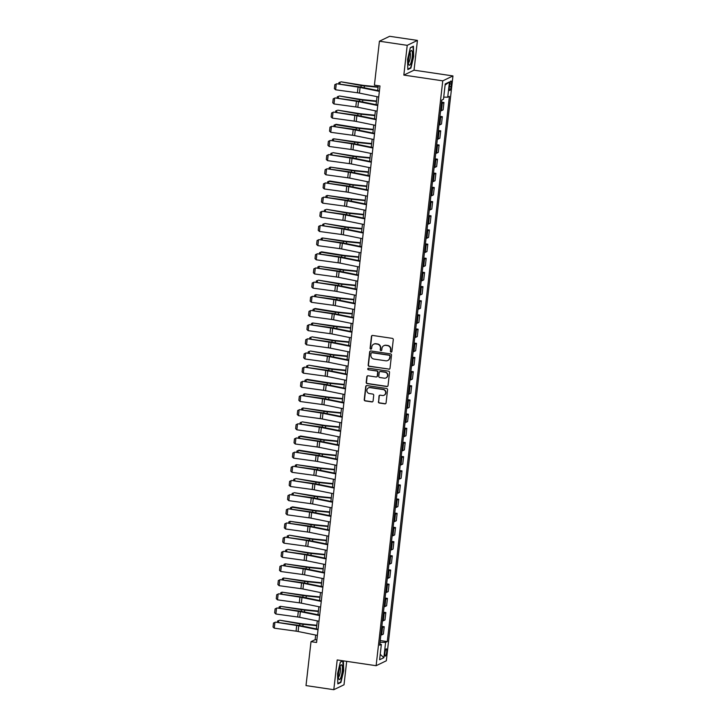 <?xml version="1.0" encoding="UTF-8"?>
<svg xmlns="http://www.w3.org/2000/svg" width="726" height="726" viewBox="0 0 726 726"><rect width="100%" height="100%" fill="white"/><g stroke="black" fill="none" stroke-linecap="round" stroke-linejoin="round"><path stroke-width="1.09" d="M391.078 352.119A0.79 0.762 -115.7 0 0 391.931 351.457L393.274 339.632A1.134 1.089 -115.7 0 0 392.312 338.361L372.665 335.448A1.134 1.089 -115.7 0 0 371.44 336.401L370.097 348.226A0.79 0.762 -115.7 0 0 371.204 349.052A0.79 0.762 -115.7 0 0 371.621 348.453L371.803 346.919A3.621 3.494 -115.7 0 1 375.696 343.879L377.339 344.115A3.621 3.494 -115.7 0 1 380.424 348.199L380.252 349.723A0.79 0.762 -115.7 0 0 381.359 350.549A0.79 0.762 -115.7 0 0 381.776 349.95L381.949 348.426A3.621 3.494 -115.7 0 1 385.851 345.376L387.484 345.621A3.621 3.494 -115.7 0 1 390.57 349.696L390.397 351.23A0.79 0.762 -115.7 0 0 391.078 352.119M384.009 345.612A3.621 3.494 -115.7 0 1 386.123 345.249L387.766 345.485A3.621 3.494 -115.7 0 1 390.851 349.569L390.679 351.094A0.79 0.762 -115.7 0 0 391.641 351.974M372.184 335.485A1.134 1.089 -115.7 0 0 371.721 336.274L370.369 348.09A0.79 0.762 -115.7 0 0 371.331 348.97M373.854 344.115A3.621 3.494 -115.7 0 1 375.977 343.743L377.611 343.988A3.621 3.494 -115.7 0 1 380.696 348.063L380.524 349.596A0.79 0.762 -115.7 0 0 381.486 350.476M386.668 652.048A3.694 0.817 98.4 0 0 386.323 648.826A3.694 0.817 98.4 0 0 384.907 652.901A3.694 0.817 98.4 0 0 385.243 656.132A3.694 0.817 98.4 0 0 386.668 652.048M378.373 401.741A1.134 1.089 -115.7 0 0 379.335 403.021L384.853 403.837A1.134 1.089 -115.7 0 0 386.069 402.885L387.566 389.753A1.134 1.089 -115.7 0 0 386.595 388.483L366.948 385.57A1.134 1.089 -115.7 0 0 365.732 386.522L364.234 399.654A1.134 1.089 -115.7 0 0 365.205 400.924L371.857 401.914A1.134 1.089 -115.7 0 0 373.082 400.961L373.718 395.343A1.134 1.089 -115.7 0 0 372.756 394.064L369.452 393.583A3.031 2.922 -115.7 0 1 368.472 387.875A3.031 2.922 -115.7 0 1 370.133 387.63L383.065 389.544A3.031 2.922 -115.7 0 1 384.045 395.243A3.031 2.922 -115.7 0 1 382.384 395.498L380.233 395.171A1.134 1.089 -115.7 0 0 379.008 396.124L378.645 401.614A1.134 1.089 -115.7 0 0 379.616 402.885L385.125 403.701A1.134 1.089 -115.7 0 0 385.597 403.665M337.2 659.943L333.806 689.7L306.009 685.589L311.009 641.666L316.572 642.483L379.979 85.967L374.416 85.142L379.426 41.219L407.222 45.339L403.837 75.087L442.76 80.849L376.122 665.706L337.2 659.943M388.791 369.235A1.134 1.089 -115.7 0 0 390.007 368.282L391.505 355.15A1.134 1.089 -115.7 0 0 390.543 353.88L370.895 350.976A1.134 1.089 -115.7 0 0 369.67 351.919L368.182 365.051A1.134 1.089 -115.7 0 0 369.144 366.321L389.063 369.098A1.134 1.089 -115.7 0 0 389.544 369.062M389.535 372.456L388.038 385.579A1.134 1.089 -115.7 0 1 386.822 386.531L367.175 383.627A1.134 1.089 -115.7 0 1 366.203 382.348L366.848 376.73A1.134 1.089 -115.7 0 1 368.064 375.778L376.032 376.957A1.134 1.089 -115.7 0 0 377.257 376.014L377.674 372.284A1.134 1.089 -115.7 0 0 376.712 371.013L368.418 369.779A0.79 0.762 -115.7 0 1 368.164 368.291A0.79 0.762 -115.7 0 1 368.59 368.227L388.573 371.177A1.134 1.089 -115.7 0 1 389.535 372.456M449.648 84.924L449.358 87.41A3.576 0.799 98.4 0 0 449.693 90.541A3.576 0.799 98.4 0 0 451.073 86.594L451.354 84.098A3.576 0.799 98.4 0 0 451.018 80.976A3.576 0.799 98.4 0 0 449.648 84.924M442.76 80.849L452.96 75.931L386.323 660.787L376.122 665.706M445.092 85.078L449.467 81.902L445.219 83.944L443.477 99.253L441.807 100.052L379.689 645.242L381.359 644.434L379.843 643.898M449.467 81.902L447.724 97.202L443.722 97.112M380.224 640.541L387.276 641.584L449.394 96.395L447.724 97.202M387.276 641.584L385.606 642.392L383.863 657.692L379.616 659.734L381.359 644.434M403.837 75.087L414.038 70.168L417.432 40.411L407.222 45.339M417.432 40.411L389.626 36.3L379.426 41.219M333.806 689.7L344.015 684.781L346.683 661.35M414.038 70.168L452.96 75.931M315.674 635.059L315.148 639.67L311.009 641.666M378.264 85.713L377.711 90.523M377.012 96.676L376.104 104.689M375.396 110.842L374.489 118.864M373.781 125.008L372.874 133.03M372.175 139.183L371.258 147.196M370.559 153.349L369.643 161.363M368.944 167.515L368.028 175.529M367.329 181.681L366.412 189.704M365.713 195.857L364.797 203.87M364.098 210.023L363.181 218.036M362.483 224.189L361.575 232.202M360.867 238.355L359.96 246.377M359.252 252.521L358.345 260.543M357.646 266.696L356.729 274.709M356.03 280.862L355.114 288.875M354.415 295.028L353.498 303.041M352.8 309.194L351.883 317.217M351.184 323.369L350.268 331.383M349.569 337.536L348.661 345.549M347.954 351.702L347.046 359.715M346.338 365.868L345.431 373.881M344.732 380.034L343.815 388.056M343.117 394.209L342.2 402.222M341.501 408.375L340.585 416.388M339.886 422.541L338.969 430.554M338.271 436.707L337.354 444.729M336.655 450.882L335.748 458.896M335.04 465.048L334.132 473.062M333.425 479.214L332.517 487.228M331.818 493.381L330.902 501.394M330.203 507.547L329.286 515.569M328.588 521.722L327.671 529.735M326.972 535.888L326.056 543.901M325.357 550.054L324.44 558.067M323.742 564.22L322.834 572.242M322.126 578.386L321.219 586.408M320.511 592.561L319.603 600.574M318.905 606.727L317.988 614.74M317.289 620.893L316.373 628.907M379.87 643.908L380.034 642.256M316.863 639.924L315.148 639.67M441.571 102.157L443.949 102.502L442.279 103.31A4.61 0.672 -173.5 0 1 441.417 103.473M440.582 110.842A4.61 0.672 -173.5 0 0 441.435 110.679L443.105 109.871L443.949 102.502M439.956 116.323L442.334 116.677L440.664 117.476A4.61 0.672 -173.5 0 1 439.802 117.639M438.967 125.008A4.61 0.672 -173.5 0 0 439.82 124.845L441.49 124.037L442.334 116.677M438.341 130.489L440.718 130.843L439.048 131.651A4.61 0.672 -173.5 0 1 438.186 131.805M437.351 139.174A4.61 0.672 -173.5 0 0 438.214 139.011L439.874 138.212L440.718 130.843M436.725 144.655L439.103 145.009L437.433 145.817A4.61 0.672 -173.5 0 1 436.571 145.98M435.736 153.34A4.61 0.672 -173.5 0 0 436.598 153.186L438.268 152.378L439.103 145.009M435.11 158.822L437.488 159.175L435.818 159.983A4.61 0.672 -173.5 0 1 434.965 160.147M434.121 167.515A4.61 0.672 -173.5 0 0 434.983 167.352L436.653 166.544L437.488 159.175M433.495 172.997L435.872 173.342L434.202 174.149A4.61 0.672 -173.5 0 1 433.349 174.313M432.505 181.681A4.61 0.672 -173.5 0 0 433.368 181.518L435.037 180.71L435.872 173.342M431.879 187.163L434.257 187.517L432.596 188.315A4.61 0.672 -173.5 0 1 431.734 188.479M430.89 195.848A4.61 0.672 -173.5 0 0 431.752 195.684L433.422 194.886L434.257 187.517M430.264 201.329L432.651 201.683L430.981 202.49A4.61 0.672 -173.5 0 1 430.119 202.645M429.275 210.014A4.61 0.672 -173.5 0 0 430.137 209.85L431.807 209.052L432.651 201.683M428.658 215.495L431.035 215.849L429.365 216.657A4.61 0.672 -173.5 0 1 428.503 216.82M427.668 224.18A4.61 0.672 -173.5 0 0 428.522 224.025L430.191 223.218L431.035 215.849M427.042 229.67L429.42 230.015L427.75 230.823A4.61 0.672 -173.5 0 1 426.888 230.986M426.053 238.355A4.61 0.672 -173.5 0 0 426.906 238.192L428.576 237.384L429.42 230.015M425.427 243.836L427.805 244.19L426.135 244.989A4.61 0.672 -173.5 0 1 425.273 245.152M424.438 252.521A4.61 0.672 -173.5 0 0 425.3 252.358L426.961 251.55L427.805 244.19M423.812 258.002L426.189 258.356L424.519 259.155A4.61 0.672 -173.5 0 1 423.657 259.318M422.822 266.687A4.61 0.672 -173.5 0 0 423.685 266.524L425.354 265.725L426.189 258.356M422.196 272.168L424.574 272.522L422.904 273.33A4.61 0.672 -173.5 0 1 422.051 273.484M421.207 280.853A4.61 0.672 -173.5 0 0 422.069 280.699L423.739 279.891L424.574 272.522M420.581 286.334L422.959 286.688L421.289 287.496A4.61 0.672 -173.5 0 1 420.436 287.659M419.592 295.028A4.61 0.672 -173.5 0 0 420.454 294.865L422.124 294.057L422.959 286.688M418.966 300.51L421.343 300.854L419.682 301.662A4.61 0.672 -173.5 0 1 418.82 301.825M417.976 309.194A4.61 0.672 -173.5 0 0 418.838 309.031L420.508 308.223L421.343 300.854M417.35 314.676L419.737 315.03L418.067 315.828A4.61 0.672 -173.5 0 1 417.205 315.991M416.361 323.36A4.61 0.672 -173.5 0 0 417.223 323.197L418.893 322.398L419.737 315.03M415.744 328.842L418.122 329.196L416.452 330.003A4.61 0.672 -173.5 0 1 415.59 330.158M414.755 337.526A4.61 0.672 -173.5 0 0 415.608 337.363L417.278 336.565L418.122 329.196M414.129 343.008L416.506 343.362L414.836 344.169A4.61 0.672 -173.5 0 1 413.974 344.333M413.139 351.693A4.61 0.672 -173.5 0 0 413.992 351.538L415.662 350.731L416.506 343.362M412.513 357.183L414.891 357.528L413.221 358.335A4.61 0.672 -173.5 0 1 412.359 358.499M411.524 365.868A4.61 0.672 -173.5 0 0 412.386 365.704L414.047 364.897L414.891 357.528M410.898 371.349L413.275 371.703L411.606 372.502A4.61 0.672 -173.5 0 1 410.744 372.665M409.909 380.034A4.61 0.672 -173.5 0 0 410.771 379.87L412.432 379.063L413.275 371.703M409.282 385.515L411.66 385.869L409.99 386.668A4.61 0.672 -173.5 0 1 409.137 386.831M408.293 394.2A4.61 0.672 -173.5 0 0 409.155 394.036L410.825 393.238L411.66 385.869M407.667 399.681L410.045 400.035L408.375 400.843A4.61 0.672 -173.5 0 1 407.522 400.997M406.678 408.366A4.61 0.672 -173.5 0 0 407.54 408.203L409.21 407.404L410.045 400.035M406.052 413.847L408.429 414.201L406.76 415.009A4.61 0.672 -173.5 0 1 405.907 415.172M405.063 422.541A4.61 0.672 -173.5 0 0 405.925 422.378L407.595 421.57L408.429 414.201M404.436 428.022L406.814 428.367L405.153 429.175A4.61 0.672 -173.5 0 1 404.291 429.338M403.447 436.707A4.61 0.672 -173.5 0 0 404.309 436.544L405.979 435.736L406.814 428.367M402.83 442.188L405.208 442.542L403.538 443.341A4.61 0.672 -173.5 0 1 402.676 443.504M401.841 450.873A4.61 0.672 -173.5 0 0 402.694 450.71L404.364 449.902L405.208 442.542M401.215 456.355L403.592 456.708L401.923 457.516A4.61 0.672 -173.5 0 1 401.061 457.67M400.226 465.039A4.61 0.672 -173.5 0 0 401.079 464.876L402.748 464.077L403.592 456.708M399.599 470.521L401.977 470.875L400.307 471.682A4.61 0.672 -173.5 0 1 399.445 471.846M398.61 479.205A4.61 0.672 -173.5 0 0 399.463 479.051L401.133 478.243L401.977 470.875M397.984 484.696L400.362 485.041L398.692 485.848A4.61 0.672 -173.5 0 1 397.83 486.012M396.995 493.381A4.61 0.672 -173.5 0 0 397.857 493.217L399.518 492.409L400.362 485.041M396.369 498.862L398.746 499.216L397.077 500.014A4.61 0.672 -173.5 0 1 396.224 500.178M395.38 507.547A4.61 0.672 -173.5 0 0 396.242 507.383L397.912 506.576L398.746 499.216M394.753 513.028L397.131 513.382L395.461 514.18A4.61 0.672 -173.5 0 1 394.608 514.344M393.764 521.713A4.61 0.672 -173.5 0 0 394.626 521.549L396.296 520.751L397.131 513.382M393.138 527.194L395.516 527.548L393.846 528.356A4.61 0.672 -173.5 0 1 392.993 528.51M392.149 535.879A4.61 0.672 -173.5 0 0 393.011 535.715L394.681 534.917L395.516 527.548M391.523 541.36L393.9 541.714L392.24 542.522A4.61 0.672 -173.5 0 1 391.378 542.685M390.534 550.045A4.61 0.672 -173.5 0 0 391.396 549.891L393.065 549.083L393.9 541.714M389.916 555.535L392.294 555.88L390.624 556.688A4.61 0.672 -173.5 0 1 389.762 556.851M388.918 564.22A4.61 0.672 -173.5 0 0 389.78 564.057L391.45 563.249L392.294 555.88M388.301 569.701L390.679 570.055L389.009 570.854A4.61 0.672 -173.5 0 1 388.147 571.017M387.312 578.386A4.61 0.672 -173.5 0 0 388.165 578.223L389.835 577.415L390.679 570.055M386.686 583.867L389.063 584.221L387.394 585.029A4.61 0.672 -173.5 0 1 386.531 585.183M385.697 592.552A4.61 0.672 -173.5 0 0 386.55 592.389L388.219 591.59L389.063 584.221M385.07 598.033L387.448 598.387L385.778 599.195A4.61 0.672 -173.5 0 1 384.916 599.358M384.081 606.718A4.61 0.672 -173.5 0 0 384.943 606.564L386.604 605.756L387.448 598.387M383.455 612.2L385.833 612.553L384.163 613.361A4.61 0.672 -173.5 0 1 383.301 613.524M382.466 620.893A4.61 0.672 -173.5 0 0 383.328 620.73L384.998 619.922L385.833 612.553M381.84 626.375L384.217 626.72L382.548 627.527A4.61 0.672 -173.5 0 1 381.695 627.691M380.851 635.059A4.61 0.672 -173.5 0 0 381.713 634.896L383.382 634.088L384.217 626.72M380.052 642.265L385.606 642.392M383.863 657.692L380.233 654.326M407.54 59.378L407.83 69.569L410.907 68.09L413.684 56.41L413.393 46.219L410.326 47.698L407.54 59.378M342.89 660.787L340.331 662.021L337.545 673.701L337.835 683.901L340.911 682.422L343.697 670.742L343.416 660.869M410.172 67.981L410.907 68.09M340.176 682.313L340.911 682.422M370.414 351.012A1.134 1.089 -115.7 0 0 369.951 351.792L368.454 364.915A1.134 1.089 -115.7 0 0 369.416 366.194L389.063 369.098M389.835 356.148A0.79 0.762 -115.7 0 0 389.163 355.259L371.912 352.709A0.79 0.762 -115.7 0 0 371.059 353.371L370.877 354.987A3.621 3.494 -115.7 0 0 373.963 359.061L385.76 360.804A3.621 3.494 -115.7 0 0 389.653 357.764L390.116 356.021A0.79 0.762 -115.7 0 0 389.435 355.123L389.163 355.259M371.63 352.718A0.79 0.762 -115.7 0 1 372.193 352.573L389.435 355.123M387.875 360.441A3.621 3.494 -115.7 0 0 389.935 357.637L389.653 357.764M390.116 356.021L389.935 357.637M367.592 375.823A1.134 1.089 -115.7 0 0 367.12 376.603L366.485 382.221A1.134 1.089 -115.7 0 0 367.447 383.491L387.094 386.404A1.134 1.089 -115.7 0 0 387.575 386.368M376.785 376.794A1.134 1.089 -115.7 0 0 377.529 375.877L377.956 372.148A1.134 1.089 -115.7 0 0 376.985 370.877L368.418 369.779M368.309 368.236A0.79 0.762 -115.7 0 0 368.69 369.652M384.299 378.182A3.031 2.922 -115.7 0 0 387.539 374.77A3.031 2.922 -115.7 0 0 384.98 372.229L380.424 371.558A1.134 1.089 -115.7 0 0 379.208 372.511L378.781 376.24A1.134 1.089 -115.7 0 0 379.743 377.511L384.299 378.182M386.096 377.865A3.031 2.922 -115.7 0 0 385.261 372.102L384.98 372.229M379.952 371.594A1.134 1.089 -115.7 0 1 380.696 371.422L385.261 372.102M379.752 395.207A1.134 1.089 -115.7 0 0 379.29 395.997L378.645 401.614M384.181 395.171A3.031 2.922 -115.7 0 0 383.337 389.408L383.065 389.544M368.617 387.811A3.031 2.922 -115.7 0 1 370.405 387.493L383.337 389.408M366.476 385.606A1.134 1.089 -115.7 0 0 366.004 386.386L364.516 399.518A1.134 1.089 -115.7 0 0 365.477 400.788L372.139 401.777A1.134 1.089 -115.7 0 0 372.61 401.741M378.128 86.866L364.234 85.459A5.763 0.835 -173.5 0 1 362.065 85.178L341.02 81.82L361.176 85.477A8.648 1.261 6.5 0 0 364.425 85.895L378.083 87.283M338.733 84.034L338.888 82.655L340.14 82.12L339.904 84.189M378.718 97.021L359.452 93.119A5.763 0.835 6.5 0 0 357.41 92.774L335.603 89.788L336.247 84.125L334.831 84.661L336.737 83.762L358.544 86.748A8.648 1.261 -173.5 0 1 361.612 87.256L379.417 90.868M336.737 83.762L358.054 87.102A5.763 0.835 6.5 0 1 360.096 87.447L379.362 91.358M335.603 89.788L334.377 88.626L334.831 84.661M376.513 101.032L362.619 99.625A5.763 0.835 -173.5 0 1 360.45 99.344L339.414 95.986L359.561 99.643A8.648 1.261 6.5 0 0 362.818 100.07L376.467 101.449M337.118 98.201L337.272 96.821L338.525 96.286L338.289 98.364M374.906 115.198L361.003 113.791A5.763 0.835 -173.5 0 1 358.835 113.51L337.799 110.152L357.945 113.81A8.648 1.261 6.5 0 0 361.203 114.236L374.852 115.615M335.503 112.367L335.666 110.987L336.909 110.452L336.673 112.53M373.291 129.373L359.388 127.957A5.763 0.835 -173.5 0 1 357.219 127.676L336.183 124.318L335.294 124.627L356.33 127.985A8.648 1.261 6.5 0 0 359.588 128.402L373.237 129.791M333.887 126.533L334.051 125.162L335.294 124.627L335.058 126.696M377.103 111.187L357.836 107.285A5.763 0.835 6.5 0 0 355.794 106.94L333.987 103.954L334.632 98.291L333.216 98.827L335.122 97.928L356.929 100.914A8.648 1.261 -173.5 0 1 359.996 101.422L377.801 105.034M335.122 97.928L356.439 101.277A5.763 0.835 6.5 0 1 358.49 101.613L377.747 105.524M333.987 103.954L332.762 102.793L333.216 98.827M375.487 125.362L356.23 121.451A5.763 0.835 6.5 0 0 354.179 121.106L332.372 118.12L333.025 112.457L331.6 113.002L333.506 112.094L355.313 115.08A8.648 1.261 -173.5 0 1 358.381 115.597L376.195 119.209M333.506 112.094L354.823 115.443A5.763 0.835 6.5 0 1 356.874 115.788L376.132 119.69M332.372 118.12L331.147 116.968L331.6 113.002M373.872 139.528L354.615 135.617A5.763 0.835 6.5 0 0 352.564 135.281L330.766 132.295L331.41 126.623L329.985 127.168L331.891 126.26L353.698 129.246A8.648 1.261 -173.5 0 1 356.765 129.763L374.58 133.375M331.891 126.26L353.217 129.609A5.763 0.835 6.5 0 1 355.259 129.954L374.525 133.856M330.766 132.295L329.54 131.134L329.985 127.168M371.676 143.539L357.773 142.124A5.763 0.835 -173.5 0 1 355.604 141.842L333.679 138.793L354.715 142.151A8.648 1.261 6.5 0 0 357.972 142.568L371.63 143.957M332.272 140.708L332.435 139.328L333.679 138.793L333.443 140.862M372.266 153.694L352.999 149.792A5.763 0.835 6.5 0 0 350.957 149.447L329.15 146.461L329.795 140.79L328.379 141.334L330.285 140.436L352.083 143.421A8.648 1.261 -173.5 0 1 355.15 143.929L372.964 147.541M330.285 140.436L351.602 143.775A5.763 0.835 6.5 0 1 353.644 144.12L372.91 148.031M329.15 146.461L327.925 145.3L328.379 141.334M410.562 63.806A7.496 1.67 98.4 0 0 412.368 54.259A7.496 1.67 98.4 0 0 410.753 50.956A7.496 1.67 98.4 0 0 410.226 51.909A7.496 1.67 98.4 0 0 408.738 64.578A7.496 1.67 98.4 0 0 410.562 63.806M408.439 62.735A5.127 1.143 98.4 0 0 409.192 61.737A5.127 1.143 98.4 0 0 410.371 56.383A5.127 1.143 98.4 0 0 409.936 52.635M410.272 47.898L413.085 46.546L413.366 56.428L410.671 67.745L407.821 69.115M338.606 673.056A7.496 1.67 98.4 0 0 338.743 678.901A7.496 1.67 98.4 0 0 340.539 678.202A7.496 1.67 98.4 0 0 342.191 671.323A7.496 1.67 98.4 0 0 340.757 665.279A7.496 1.67 98.4 0 0 338.606 673.056M338.443 677.059A5.127 1.143 98.4 0 0 340.312 671.405A5.127 1.143 98.4 0 0 339.94 666.958M342.808 660.832L343.38 670.751L340.685 682.068L337.826 683.447M340.285 662.23L343.099 660.869M370.06 157.705L356.157 156.299A5.763 0.835 -173.5 0 1 353.989 156.017L332.953 152.66L353.099 156.317A8.648 1.261 6.5 0 0 356.357 156.734L370.015 158.123M330.666 154.874L330.82 153.495L332.063 152.959L331.827 155.037M368.445 171.871L354.551 170.465A5.763 0.835 -173.5 0 1 352.373 170.183L330.448 167.125L351.484 170.483A8.648 1.261 6.5 0 0 354.742 170.909L368.4 172.289M329.05 169.04L329.205 167.661L330.448 167.125L330.212 169.203M366.83 186.037L352.936 184.631A5.763 0.835 -173.5 0 1 350.758 184.35L329.722 180.992L328.833 181.3L349.878 184.649A8.648 1.261 6.5 0 0 353.126 185.076L366.784 186.455M327.435 183.206L327.589 181.827L328.833 181.3L328.597 183.369M365.214 200.213L351.32 198.797A5.763 0.835 -173.5 0 1 349.152 198.516L327.226 195.466L348.262 198.824A8.648 1.261 6.5 0 0 351.511 199.242L365.169 200.63M325.82 197.381L325.974 196.002L327.226 195.466L326.99 197.536M363.599 214.379L349.705 212.972A5.763 0.835 -173.5 0 1 347.536 212.691L326.5 209.333L346.647 212.99A8.648 1.261 6.5 0 0 349.905 213.408L363.554 214.796M324.204 211.547L324.359 210.168L325.611 209.632L325.375 211.702M370.65 167.86L351.384 163.958A5.763 0.835 6.5 0 0 349.342 163.613L327.535 160.627L328.179 154.965L326.764 155.5L328.669 154.602L350.467 157.587A8.648 1.261 -173.5 0 1 353.535 158.096L371.349 161.707M328.669 154.602L349.986 157.95A5.763 0.835 6.5 0 1 352.028 158.286L371.295 162.197M327.535 160.627L326.31 159.466L326.764 155.5M369.035 182.026L349.769 178.124A5.763 0.835 6.5 0 0 347.727 177.779L325.92 174.794L326.564 169.131L325.148 169.666L327.054 168.768L348.861 171.753A8.648 1.261 -173.5 0 1 351.919 172.271L369.734 175.883M327.054 168.768L348.371 172.116A5.763 0.835 6.5 0 1 350.413 172.461L369.679 176.364M325.92 174.794L324.694 173.641L325.148 169.666M367.42 196.201L348.153 192.29A5.763 0.835 6.5 0 0 346.111 191.954L324.304 188.969L324.949 183.297L323.533 183.841L325.439 182.934L347.246 185.92A8.648 1.261 -173.5 0 1 350.313 186.437L368.118 190.049M325.439 182.934L346.756 186.283A5.763 0.835 6.5 0 1 348.798 186.627L368.064 190.53M324.304 188.969L323.079 187.807L323.533 183.841M365.804 210.368L346.538 206.456A5.763 0.835 6.5 0 0 344.496 206.12L322.689 203.135L323.333 197.463L321.917 198.007L323.823 197.1L345.63 200.086A8.648 1.261 -173.5 0 1 348.698 200.603L366.503 204.215M323.823 197.1L345.14 200.449A5.763 0.835 6.5 0 1 347.182 200.793L366.449 204.696M322.689 203.135L321.464 201.973L321.917 198.007M364.189 224.534L344.923 220.631A5.763 0.835 6.5 0 0 342.881 220.287L321.074 217.301L321.718 211.629L320.302 212.173L322.208 211.275L344.015 214.261A8.648 1.261 -173.5 0 1 347.082 214.769L364.888 218.381M322.208 211.275L343.525 214.615A5.763 0.835 6.5 0 1 345.576 214.96L364.833 218.871M321.074 217.301L319.848 216.139L320.302 212.173M361.993 228.545L348.09 227.138A5.763 0.835 -173.5 0 1 345.921 226.857L324.885 223.499L345.031 227.156A8.648 1.261 6.5 0 0 348.289 227.583L361.938 228.962M322.589 225.713L322.743 224.334L323.996 223.799L323.76 225.877M362.573 238.7L343.316 234.797A5.763 0.835 6.5 0 0 341.265 234.453L319.458 231.467L320.112 225.804L318.687 226.34L320.593 225.441L342.4 228.427A8.648 1.261 -173.5 0 1 345.467 228.935L363.281 232.547M320.593 225.441L341.91 228.79A5.763 0.835 6.5 0 1 343.961 229.126L363.218 233.037M319.458 231.467L318.233 230.305L318.687 226.34M360.377 242.711L346.474 241.304A5.763 0.835 -173.5 0 1 344.305 241.023L322.38 237.965L343.416 241.322A8.648 1.261 6.5 0 0 346.674 241.749L360.323 243.128M320.974 239.879L321.137 238.5L322.38 237.965L322.144 240.043M360.958 252.875L341.701 248.964A5.763 0.835 6.5 0 0 339.65 248.619L317.852 245.633L318.496 239.97L317.071 240.515L318.977 239.607L340.784 242.593A8.648 1.261 -173.5 0 1 343.852 243.11L361.666 246.722M318.977 239.607L340.303 242.956A5.763 0.835 6.5 0 1 342.345 243.301L361.612 247.203M317.852 245.633L316.627 244.48L317.071 240.515M358.762 256.877L344.859 255.47A5.763 0.835 -173.5 0 1 342.69 255.189L321.654 251.831L320.765 252.14L341.801 255.488A8.648 1.261 6.5 0 0 345.059 255.915L358.717 257.303M319.358 254.046L319.522 252.666L320.765 252.14L320.529 254.209M359.352 267.041L340.086 263.13A5.763 0.835 6.5 0 0 338.035 262.794L316.237 259.808L316.881 254.136L315.465 254.681L317.362 253.773L339.169 256.759A8.648 1.261 -173.5 0 1 342.236 257.276L360.051 260.888M317.362 253.773L338.688 257.122A5.763 0.835 6.5 0 1 340.73 257.467L359.996 261.369M316.237 259.808L315.011 258.647L315.465 254.681M357.147 271.052L343.244 269.636A5.763 0.835 -173.5 0 1 341.075 269.355L319.15 266.306L340.185 269.664A8.648 1.261 6.5 0 0 343.443 270.081L357.101 271.47M317.752 268.221L317.906 266.841L319.15 266.306L318.914 268.375M357.736 281.207L338.47 277.305A5.763 0.835 6.5 0 0 336.428 276.96L314.621 273.974L315.265 268.302L313.85 268.847L315.756 267.948L337.554 270.934A8.648 1.261 -173.5 0 1 340.621 271.442L358.435 275.054M315.756 267.948L337.073 271.288A5.763 0.835 6.5 0 1 339.115 271.633L358.381 275.544M314.621 273.974L313.396 272.813L313.85 268.847M355.531 285.218L341.628 283.812A5.763 0.835 -173.5 0 1 339.459 283.53L318.424 280.172L338.57 283.83A8.648 1.261 6.5 0 0 341.828 284.247L355.486 285.636M316.137 282.387L316.291 281.007L317.534 280.472L317.298 282.541M356.121 295.373L336.855 291.471A5.763 0.835 6.5 0 0 334.813 291.126L313.006 288.14L313.65 282.478L312.234 283.013L314.14 282.115L335.947 285.1A8.648 1.261 -173.5 0 1 339.006 285.608L356.82 289.22M314.14 282.115L335.457 285.463A5.763 0.835 6.5 0 1 337.499 285.799L356.765 289.71M313.006 288.14L311.781 286.979L312.234 283.013M353.916 299.384L340.022 297.978A5.763 0.835 -173.5 0 1 337.844 297.696L315.919 294.638L336.964 297.996A8.648 1.261 6.5 0 0 340.213 298.422L353.871 299.802M314.521 296.553L314.676 295.173L315.919 294.638L315.683 296.716M354.506 309.539L335.24 305.637A5.763 0.835 6.5 0 0 333.198 305.292L311.39 302.306L312.035 296.644L310.619 297.179L312.525 296.281L334.332 299.266A8.648 1.261 -173.5 0 1 337.399 299.784L355.205 303.386M312.525 296.281L333.842 299.629A5.763 0.835 6.5 0 1 335.884 299.965L355.15 303.876M311.39 302.306L310.165 301.154L310.619 297.179M352.301 313.55L338.407 312.144A5.763 0.835 -173.5 0 1 336.238 311.862L315.193 308.505L314.313 308.813L335.348 312.162A8.648 1.261 6.5 0 0 338.597 312.588L352.255 313.968M312.906 310.719L313.06 309.34L314.313 308.813L314.077 310.882M350.685 327.725L336.791 326.31A5.763 0.835 -173.5 0 1 334.622 326.028L312.697 322.979L333.733 326.337A8.648 1.261 6.5 0 0 336.991 326.754L350.64 328.143M311.291 324.894L311.445 323.515L312.697 322.979L312.461 325.048M349.079 341.892L335.176 340.485A5.763 0.835 -173.5 0 1 333.007 340.204L311.971 336.846L332.118 340.503A8.648 1.261 6.5 0 0 335.376 340.921L349.024 342.309M309.675 339.06L309.83 337.681L311.082 337.145L310.846 339.214M347.464 356.058L333.561 354.651A5.763 0.835 -173.5 0 1 331.392 354.37L310.356 351.012L330.502 354.669A8.648 1.261 6.5 0 0 333.76 355.096L347.409 356.475M308.06 353.226L308.223 351.847L309.467 351.311L309.231 353.39M345.848 370.224L331.945 368.817A5.763 0.835 -173.5 0 1 329.776 368.536L308.741 365.178L328.887 368.835A8.648 1.261 6.5 0 0 332.145 369.262L345.803 370.641M306.445 367.392L306.608 366.013L307.851 365.477L307.615 367.556M344.233 384.39L330.33 382.983A5.763 0.835 -173.5 0 1 328.161 382.702L307.125 379.344L306.236 379.653L327.272 383.001A8.648 1.261 6.5 0 0 330.53 383.428L344.188 384.807M304.838 381.558L304.993 380.179L306.236 379.653L306 381.722M342.618 398.565L328.715 397.149A5.763 0.835 -173.5 0 1 326.546 396.868L304.621 393.819L325.656 397.176A8.648 1.261 6.5 0 0 328.914 397.594L342.572 398.982M303.223 395.734L303.377 394.354L304.621 393.819L304.385 395.888M341.002 412.731L327.108 411.324A5.763 0.835 -173.5 0 1 324.93 411.043L303.005 407.985L324.05 411.343A8.648 1.261 6.5 0 0 327.299 411.76L340.957 413.148M301.608 409.9L301.762 408.52L303.005 407.985L302.769 410.054M339.387 426.897L325.493 425.49A5.763 0.835 -173.5 0 1 323.324 425.209L302.279 421.851L322.435 425.509A8.648 1.261 6.5 0 0 325.684 425.935L339.341 427.315M299.992 424.066L300.147 422.686L301.399 422.151L301.163 424.229M337.772 441.063L323.878 439.657A5.763 0.835 -173.5 0 1 321.709 439.375L300.673 436.017L299.784 436.326L320.819 439.675A8.648 1.261 6.5 0 0 324.068 440.101L337.726 441.481M298.377 438.232L298.531 436.852L299.784 436.326L299.548 438.395M336.156 455.238L322.262 453.823A5.763 0.835 -173.5 0 1 320.093 453.541L299.058 450.184L298.168 450.492L319.204 453.85A8.648 1.261 6.5 0 0 322.462 454.267L336.111 455.656M296.762 452.407L296.916 451.027L298.168 450.492L297.932 452.561M334.55 469.404L320.647 467.998A5.763 0.835 -173.5 0 1 318.478 467.707L296.553 464.658L317.589 468.016A8.648 1.261 6.5 0 0 320.847 468.433L334.495 469.822M295.146 466.573L295.31 465.194L296.553 464.658L296.317 466.727M332.935 483.57L319.032 482.164A5.763 0.835 -173.5 0 1 316.863 481.882L295.827 478.525L315.973 482.182A8.648 1.261 6.5 0 0 319.231 482.608L332.88 483.988M293.531 480.739L293.694 479.36L294.938 478.824L294.702 480.902M331.319 497.737L317.416 496.33A5.763 0.835 -173.5 0 1 315.247 496.049L294.212 492.691L314.358 496.348A8.648 1.261 6.5 0 0 317.616 496.775L331.274 498.154M291.916 494.905L292.079 493.526L293.322 492.99L293.086 495.068M329.704 511.903L315.801 510.496A5.763 0.835 -173.5 0 1 313.632 510.215L292.596 506.857L291.707 507.165L312.743 510.514A8.648 1.261 6.5 0 0 316.001 510.941L329.658 512.32M290.309 509.071L290.464 507.692L291.707 507.165L291.471 509.235M328.088 526.078L314.195 524.662A5.763 0.835 -173.5 0 1 312.017 524.381L290.091 521.332L311.136 524.689A8.648 1.261 6.5 0 0 314.385 525.107L328.043 526.495M288.694 523.246L288.848 521.867L290.091 521.332L289.855 523.401M326.473 540.244L312.579 538.837A5.763 0.835 -173.5 0 1 310.41 538.556L289.365 535.198L309.521 538.855A8.648 1.261 6.5 0 0 312.77 539.273L326.428 540.661M287.079 537.412L287.233 536.033L288.485 535.498L288.24 537.567M324.858 554.41L310.964 553.003A5.763 0.835 -173.5 0 1 308.795 552.722L287.759 549.364L307.906 553.021A8.648 1.261 6.5 0 0 311.155 553.448L324.812 554.827M285.463 551.578L285.617 550.199L286.87 549.664L286.634 551.742M352.89 323.714L333.624 319.803A5.763 0.835 6.5 0 0 331.582 319.458L309.775 316.482L310.419 310.81L309.004 311.354L310.91 310.447L332.717 313.432A8.648 1.261 -173.5 0 1 335.784 313.95L353.589 317.561M310.91 310.447L332.227 313.795A5.763 0.835 6.5 0 1 334.269 314.14L353.535 318.042M309.775 316.482L308.55 315.32L309.004 311.354M351.275 337.88L332.009 333.969A5.763 0.835 6.5 0 0 329.967 333.633L308.16 330.648L308.804 324.976L307.388 325.52L309.294 324.613L331.101 327.598A8.648 1.261 -173.5 0 1 334.169 328.116L351.974 331.728M309.294 324.613L330.611 327.961A5.763 0.835 6.5 0 1 332.662 328.306L351.919 332.209M308.16 330.648L306.935 329.486L307.388 325.52M349.66 352.046L330.394 348.144A5.763 0.835 6.5 0 0 328.352 347.799L306.544 344.814L307.198 339.142L305.773 339.686L307.679 338.788L329.486 341.774A8.648 1.261 -173.5 0 1 332.553 342.282L350.359 345.894M307.679 338.788L328.996 342.127A5.763 0.835 6.5 0 1 331.047 342.472L350.304 346.384M306.544 344.814L305.319 343.652L305.773 339.686M348.044 366.213L328.787 362.31A5.763 0.835 6.5 0 0 326.736 361.965L304.938 358.98L305.582 353.317L304.158 353.852L306.063 352.954L327.871 355.94A8.648 1.261 -173.5 0 1 330.938 356.448L348.752 360.06M306.063 352.954L327.39 356.303A5.763 0.835 6.5 0 1 329.432 356.638L348.698 360.55M304.938 358.98L303.713 357.818L304.158 353.852M346.429 380.388L327.172 376.476A5.763 0.835 6.5 0 0 325.121 376.132L303.323 373.146L303.967 367.483L302.542 368.018L304.448 367.12L326.255 370.106A8.648 1.261 -173.5 0 1 329.323 370.623L347.137 374.235M304.448 367.12L325.774 370.469A5.763 0.835 6.5 0 1 327.816 370.814L347.082 374.716M303.323 373.146L302.098 371.993L302.542 368.018M344.823 394.554L325.557 390.642A5.763 0.835 6.5 0 0 323.515 390.307L301.707 387.321L302.352 381.649L300.936 382.194L302.842 381.286L324.64 384.272A8.648 1.261 -173.5 0 1 327.707 384.789L345.522 388.401M302.842 381.286L324.159 384.635A5.763 0.835 6.5 0 1 326.201 384.98L345.467 388.882M301.707 387.321L300.482 386.159L300.936 382.194M343.207 408.72L323.941 404.818A5.763 0.835 6.5 0 0 321.899 404.473L300.092 401.487L300.736 395.815L299.321 396.36L301.226 395.461L323.034 398.438A8.648 1.261 -173.5 0 1 326.092 398.955L343.906 402.567M301.226 395.461L322.544 398.801A5.763 0.835 6.5 0 1 324.586 399.146L343.852 403.048M300.092 401.487L298.867 400.325L299.321 396.36M341.592 422.886L322.326 418.984A5.763 0.835 6.5 0 0 320.284 418.639L298.477 415.653L299.121 409.99L297.705 410.526L299.611 409.627L321.418 412.613A8.648 1.261 -173.5 0 1 324.486 413.121L342.291 416.733M299.611 409.627L320.928 412.976A5.763 0.835 6.5 0 1 322.97 413.312L342.236 417.223M298.477 415.653L297.252 414.492L297.705 410.526M339.977 437.052L320.71 433.15A5.763 0.835 6.5 0 0 318.669 432.805L296.861 429.819L297.506 424.156L296.09 424.692L297.996 423.793L319.803 426.779A8.648 1.261 -173.5 0 1 322.87 427.287L340.675 430.899M297.996 423.793L319.313 427.142A5.763 0.835 6.5 0 1 321.355 427.478L340.621 431.389M296.861 429.819L295.636 428.667L296.09 424.692M338.361 451.227L319.095 447.316A5.763 0.835 6.5 0 0 317.053 446.971L295.246 443.985L295.89 438.322L294.475 438.867L296.38 437.959L318.188 440.945A8.648 1.261 -173.5 0 1 321.255 441.462L339.06 445.074M296.38 437.959L317.698 441.308A5.763 0.835 6.5 0 1 319.739 441.653L339.006 445.555M295.246 443.985L294.021 442.833L294.475 438.867M336.746 465.393L317.48 461.482A5.763 0.835 6.5 0 0 315.438 461.146L293.631 458.16L294.284 452.489L292.859 453.033L294.765 452.126L316.572 455.111A8.648 1.261 -173.5 0 1 319.64 455.629L337.445 459.24M294.765 452.126L316.082 455.474A5.763 0.835 6.5 0 1 318.133 455.819L337.39 459.721M293.631 458.16L292.406 456.999L292.859 453.033M335.131 479.559L315.874 475.657A5.763 0.835 6.5 0 0 313.823 475.312L292.015 472.327L292.669 466.655L291.244 467.199L293.15 466.301L314.957 469.286A8.648 1.261 -173.5 0 1 318.024 469.795L335.839 473.406M293.15 466.301L314.467 469.64A5.763 0.835 6.5 0 1 316.518 469.985L335.775 473.897M292.015 472.327L290.799 471.165L291.244 467.199M333.515 493.725L314.258 489.823A5.763 0.835 6.5 0 0 312.207 489.478L290.409 486.493L291.053 480.83L289.629 481.365L291.534 480.467L313.342 483.452A8.648 1.261 -173.5 0 1 316.409 483.961L334.223 487.573M291.534 480.467L312.861 483.815A5.763 0.835 6.5 0 1 314.902 484.151L334.169 488.063M290.409 486.493L289.184 485.331L289.629 481.365M331.909 507.891L312.643 503.989A5.763 0.835 6.5 0 0 310.601 503.644L288.794 500.659L289.438 494.996L288.022 495.531L289.928 494.633L311.726 497.619A8.648 1.261 -173.5 0 1 314.794 498.136L332.608 501.748M289.928 494.633L311.245 497.982A5.763 0.835 6.5 0 1 313.287 498.326L332.553 502.229M288.794 500.659L287.569 499.506L288.022 495.531M330.294 522.067L311.027 518.155A5.763 0.835 6.5 0 0 308.986 517.82L287.178 514.834L287.823 509.162L286.407 509.706L288.313 508.799L310.12 511.785A8.648 1.261 -173.5 0 1 313.178 512.302L330.992 515.914M288.313 508.799L309.63 512.148A5.763 0.835 6.5 0 1 311.672 512.492L330.938 516.395M287.178 514.834L285.953 513.672L286.407 509.706M328.678 536.233L309.412 532.321A5.763 0.835 6.5 0 0 307.37 531.986L285.563 529L286.207 523.328L284.792 523.873L286.697 522.965L308.505 525.951A8.648 1.261 -173.5 0 1 311.572 526.468L329.377 530.08M286.697 522.965L308.015 526.314A5.763 0.835 6.5 0 1 310.056 526.659L329.323 530.561M285.563 529L284.338 527.838L284.792 523.873M327.063 550.399L307.797 546.496A5.763 0.835 6.5 0 0 305.755 546.152L283.948 543.166L284.592 537.503L283.176 538.039L285.082 537.14L306.889 540.126A8.648 1.261 -173.5 0 1 309.957 540.634L327.762 544.246M285.082 537.14L306.399 540.48A5.763 0.835 6.5 0 1 308.441 540.825L327.707 544.736M283.948 543.166L282.723 542.004L283.176 538.039M325.448 564.565L306.181 560.663A5.763 0.835 6.5 0 0 304.14 560.318L282.332 557.332L282.977 551.669L281.561 552.205L283.467 551.306L305.274 554.292A8.648 1.261 -173.5 0 1 308.341 554.8L326.146 558.412M283.467 551.306L304.784 554.655A5.763 0.835 6.5 0 1 306.826 554.991L326.092 558.902M282.332 557.332L281.107 556.17L281.561 552.205M323.242 568.576L309.349 567.169A5.763 0.835 -173.5 0 1 307.18 566.888L285.254 563.83L306.29 567.188A8.648 1.261 6.5 0 0 309.548 567.614L323.197 568.993M283.848 565.745L284.002 564.365L285.254 563.83L285.019 565.908M323.832 578.74L304.566 574.829A5.763 0.835 6.5 0 0 302.524 574.484L280.717 571.498L281.361 565.835L279.946 566.38L281.851 565.472L303.659 568.458A8.648 1.261 -173.5 0 1 306.726 568.975L324.531 572.587M281.851 565.472L303.169 568.821A5.763 0.835 6.5 0 1 305.219 569.166L324.477 573.068M280.717 571.498L279.492 570.346L279.946 566.38M321.636 582.751L307.733 581.335A5.763 0.835 -173.5 0 1 305.564 581.054L283.639 578.005L304.675 581.363A8.648 1.261 6.5 0 0 307.933 581.78L321.582 583.169M282.233 579.911L282.396 578.54L283.639 578.005L283.403 580.074M322.217 592.906L302.96 588.995A5.763 0.835 6.5 0 0 300.909 588.659L279.102 585.673L279.755 580.001L278.33 580.546L280.236 579.638L302.043 582.624A8.648 1.261 -173.5 0 1 305.111 583.141L322.925 586.753M280.236 579.638L301.553 582.987A5.763 0.835 6.5 0 1 303.604 583.332L322.861 587.234M279.102 585.673L277.876 584.512L278.33 580.546M320.021 596.917L306.118 595.502A5.763 0.835 -173.5 0 1 303.949 595.22L282.024 592.171L303.06 595.529A8.648 1.261 6.5 0 0 306.318 595.946L319.966 597.335M280.617 594.086L280.78 592.706L282.024 592.171L281.788 594.24M320.602 607.072L301.344 603.17A5.763 0.835 6.5 0 0 299.293 602.825L277.495 599.839L278.14 594.167L276.715 594.712L278.621 593.814L300.428 596.799A8.648 1.261 -173.5 0 1 303.495 597.307L321.309 600.919M278.621 593.814L299.947 597.153A5.763 0.835 6.5 0 1 301.989 597.498L321.255 601.409M277.495 599.839L276.27 598.678L276.715 594.712M318.405 611.083L304.503 609.677A5.763 0.835 -173.5 0 1 302.334 609.395L280.408 606.337L301.444 609.695A8.648 1.261 6.5 0 0 304.702 610.112L318.36 611.501M279.002 608.252L279.165 606.872L280.408 606.337L280.172 608.415M318.995 621.238L299.729 617.336A5.763 0.835 6.5 0 0 297.687 616.991L275.88 614.005L276.524 608.343L275.109 608.878L277.014 607.98L298.813 610.965A8.648 1.261 -173.5 0 1 301.88 611.473L319.694 615.085M277.014 607.98L298.332 611.328A5.763 0.835 6.5 0 1 300.373 611.664L319.64 615.575M275.88 614.005L274.655 612.844L275.109 608.878M316.79 625.249L302.887 623.843A5.763 0.835 -173.5 0 1 300.718 623.561L279.682 620.204L299.829 623.861A8.648 1.261 6.5 0 0 303.087 624.287L316.745 625.667M277.396 622.418L277.55 621.039L278.793 620.503L278.557 622.581M317.38 635.404L298.114 631.502A5.763 0.835 6.5 0 0 296.072 631.157L274.265 628.172L274.909 622.509L273.493 623.044L275.399 622.146L297.197 625.131A8.648 1.261 -173.5 0 1 300.265 625.649L318.079 629.26M275.399 622.146L296.716 625.494A5.763 0.835 6.5 0 1 298.758 625.839L318.024 629.741M274.265 628.172L273.04 627.019L273.493 623.044M441.435 110.679L442.279 103.31M439.82 124.845L440.664 117.476M438.214 139.011L439.048 131.651M436.598 153.186L437.433 145.817M434.983 167.352L435.818 159.983M433.368 181.518L434.202 174.149M431.752 195.684L432.596 188.315M430.137 209.85L430.981 202.49M428.522 224.025L429.365 216.657M426.906 238.192L427.75 230.823M425.3 252.358L426.135 244.989M423.685 266.524L424.519 259.155M422.069 280.699L422.904 273.33M420.454 294.865L421.289 287.496M418.838 309.031L419.682 301.662M417.223 323.197L418.067 315.828M415.608 337.363L416.452 330.003M413.992 351.538L414.836 344.169M412.386 365.704L413.221 358.335M410.771 379.87L411.606 372.502M409.155 394.036L409.99 386.668M407.54 408.203L408.375 400.843M405.925 422.378L406.76 415.009M404.309 436.544L405.153 429.175M402.694 450.71L403.538 443.341M401.079 464.876L401.923 457.516M399.463 479.051L400.307 471.682M397.857 493.217L398.692 485.848M396.242 507.383L397.077 500.014M394.626 521.549L395.461 514.18M393.011 535.715L393.846 528.356M391.396 549.891L392.24 542.522M389.78 564.057L390.624 556.688M388.165 578.223L389.009 570.854M386.55 592.389L387.394 585.029M384.943 606.564L385.778 599.195M383.328 620.73L384.163 613.361M381.713 634.896L382.548 627.527M449.802 83.862L451.354 84.098M449.485 86.358L451.073 86.594M361.176 85.477L360.985 87.138M364.425 85.895L364.216 87.782M359.452 93.119L360.096 87.447M357.41 92.774L358.054 87.102M359.561 99.643L359.37 101.304M362.818 100.07L362.601 101.958M357.945 113.81L357.755 115.47M361.203 114.236L360.985 116.124M356.33 127.985L356.139 129.645M359.588 128.402L359.37 130.29M357.836 107.285L358.49 101.613M355.794 106.94L356.439 101.277M356.23 121.451L356.874 115.788M354.179 121.106L354.823 115.443M354.615 135.617L355.259 129.954M352.564 135.281L353.217 129.609M354.715 142.151L354.524 143.812M357.972 142.568L357.755 144.456M352.999 149.792L353.644 144.12M350.957 149.447L351.602 143.775M353.099 156.317L352.918 157.978M356.357 156.734L356.139 158.631M351.484 170.483L351.302 172.144M354.742 170.909L354.524 172.797M349.878 184.649L349.687 186.31M353.126 185.076L352.918 186.963M348.262 198.824L348.072 200.485M351.511 199.242L351.302 201.129M346.647 212.99L346.456 214.651M349.905 213.408L349.687 215.295M351.384 163.958L352.028 158.286M349.342 163.613L349.986 157.95M349.769 178.124L350.413 172.461M347.727 177.779L348.371 172.116M348.153 192.29L348.798 186.627M346.111 191.954L346.756 186.283M346.538 206.456L347.182 200.793M344.496 206.12L345.14 200.449M344.923 220.631L345.576 214.96M342.881 220.287L343.525 214.615M345.031 227.156L344.841 228.817M348.289 227.583L348.072 229.47M343.316 234.797L343.961 229.126M341.265 234.453L341.91 228.79M343.416 241.322L343.226 242.983M346.674 241.749L346.456 243.637M341.701 248.964L342.345 243.301M339.65 248.619L340.303 242.956M341.801 255.488L341.61 257.149M345.059 255.915L344.841 257.803M340.086 263.13L340.73 257.467M338.035 262.794L338.688 257.122M340.185 269.664L340.004 271.324M343.443 270.081L343.226 271.969M338.47 277.305L339.115 271.633M336.428 276.96L337.073 271.288M338.57 283.83L338.389 285.49M341.828 284.247L341.61 286.144M336.855 291.471L337.499 285.799M334.813 291.126L335.457 285.463M336.964 297.996L336.773 299.656M340.213 298.422L340.004 300.31M335.24 305.637L335.884 299.965M333.198 305.292L333.842 299.629M335.348 312.162L335.158 313.823M338.597 312.588L338.389 314.476M333.733 326.337L333.543 327.998M336.991 326.754L336.773 328.642M332.118 340.503L331.927 342.164M335.376 340.921L335.158 342.808M330.502 354.669L330.312 356.33M333.76 355.096L333.543 356.983M328.887 368.835L328.696 370.496M332.145 369.262L331.927 371.149M327.272 383.001L327.081 384.662M330.53 383.428L330.312 385.315M325.656 397.176L325.475 398.837M328.914 397.594L328.696 399.481M324.05 411.343L323.86 413.003M327.299 411.76L327.09 413.648M322.435 425.509L322.244 427.169M325.684 425.935L325.475 427.823M320.819 439.675L320.629 441.335M324.068 440.101L323.86 441.989M319.204 453.85L319.013 455.511M322.462 454.267L322.244 456.155M317.589 468.016L317.398 469.677M320.847 468.433L320.629 470.321M315.973 482.182L315.783 483.843M319.231 482.608L319.013 484.496M314.358 496.348L314.167 498.009M317.616 496.775L317.398 498.662M312.743 510.514L312.561 512.175M316.001 510.941L315.783 512.828M311.136 524.689L310.946 526.35M314.385 525.107L314.176 526.994M309.521 538.855L309.33 540.516M312.77 539.273L312.561 541.16M307.906 553.021L307.715 554.682M311.155 553.448L310.946 555.336M333.624 319.803L334.269 314.14M331.582 319.458L332.227 313.795M332.009 333.969L332.662 328.306M329.967 333.633L330.611 327.961M330.394 348.144L331.047 342.472M328.352 347.799L328.996 342.127M328.787 362.31L329.432 356.638M326.736 361.965L327.39 356.303M327.172 376.476L327.816 370.814M325.121 376.132L325.774 370.469M325.557 390.642L326.201 384.98M323.515 390.307L324.159 384.635M323.941 404.818L324.586 399.146M321.899 404.473L322.544 398.801M322.326 418.984L322.97 413.312M320.284 418.639L320.928 412.976M320.71 433.15L321.355 427.478M318.669 432.805L319.313 427.142M319.095 447.316L319.739 441.653M317.053 446.971L317.698 441.308M317.48 461.482L318.133 455.819M315.438 461.146L316.082 455.474M315.874 475.657L316.518 469.985M313.823 475.312L314.467 469.64M314.258 489.823L314.902 484.151M312.207 489.478L312.861 483.815M312.643 503.989L313.287 498.326M310.601 503.644L311.245 497.982M311.027 518.155L311.672 512.492M308.986 517.82L309.63 512.148M309.412 532.321L310.056 526.659M307.37 531.986L308.015 526.314M307.797 546.496L308.441 540.825M305.755 546.152L306.399 540.48M306.181 560.663L306.826 554.991M304.14 560.318L304.784 554.655M306.29 567.188L306.1 568.848M309.548 567.614L309.33 569.502M304.566 574.829L305.219 569.166M302.524 574.484L303.169 568.821M304.675 581.363L304.484 583.023M307.933 581.78L307.715 583.668M302.96 588.995L303.604 583.332M300.909 588.659L301.553 582.987M303.06 595.529L302.869 597.189M306.318 595.946L306.1 597.834M301.344 603.17L301.989 597.498M299.293 602.825L299.947 597.153M301.444 609.695L301.254 611.356M304.702 610.112L304.484 612.009M299.729 617.336L300.373 611.664M297.687 616.991L298.332 611.328M299.829 623.861L299.647 625.522M303.087 624.287L302.869 626.175M298.114 631.502L298.758 625.839M296.072 631.157L296.716 625.494"/></g></svg>
